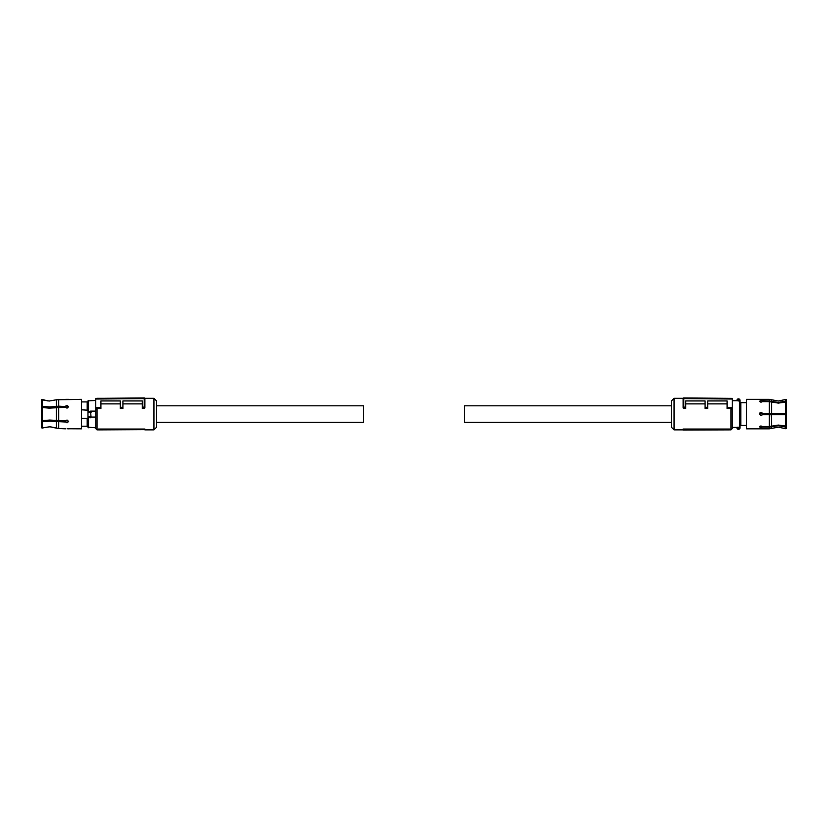 <?xml version="1.0" encoding="UTF-8"?>
<svg xmlns="http://www.w3.org/2000/svg" width="828" height="828" viewBox="0 0 828 828"><rect width="100%" height="100%" fill="white"/><g stroke="black" fill="none" stroke-linecap="round" stroke-linejoin="round"><path stroke-width="1.24" d="M156.544 405.803L363.544 405.803L363.544 422.363L156.544 422.363M144.9 429.618L144.9 429.049L98.325 429.049L98.998 429.887L144.9 429.618L98.998 429.887M144.9 398.599L144.9 407.831L144.9 398.599A0.642 0.642 0 0 0 144.258 397.947L144.9 398.599L95.737 399.024L95.737 409.487L97.031 408.483L97.031 429.867L98.967 429.867M144.828 398.299L153.956 398.299L153.956 429.867L144.9 429.867M98.325 429.049L98.998 429.432M144.9 407.831L144.258 408.483L144.9 406.827M144.258 407.097L142.312 407.117L142.312 408.483L144.258 408.483M122.906 403.878L142.312 403.878M97.031 408.483L100.912 408.483L100.912 400.938L120.319 400.938L120.319 408.483L122.906 408.483L122.906 400.938L142.312 400.938L142.312 407.117M100.912 403.878L120.319 403.878M95.737 409.487L95.737 428.573L97.031 429.867M153.956 429.867L156.544 427.279L156.544 400.887L153.956 398.299M120.319 407.304L122.906 407.283M95.737 407.521L100.912 407.479M95.737 399.024L95.737 398.371L144.248 397.947A0.642 0.642 0 0 1 144.258 397.947M144.248 407.097L144.248 397.947M91.028 417.074L95.737 417.074L95.737 411.102L90.562 411.102L91.028 417.074L90.562 417.757L87.975 416.691L91.08 416.805M87.199 402.056L87.975 402.056L87.975 412.437L88.617 412.013L87.975 412.437L87.975 427.248L95.737 427.765M87.975 412.437L87.975 400.918L95.737 400.4M88.617 412.013L91.08 412.437L88.161 412.53M91.08 416.691L90.562 417.209M90.438 412.013L90.894 412.53M87.975 416.691L87.975 417.974L87.199 418.357L81.506 418.357M87.975 410.191L81.506 409.808M87.199 426.12L87.975 426.12M81.506 401.922L87.199 401.922L87.199 409.808M49.235 401.031L56.387 399.779L49.235 401.031L41.4 399.727L42.166 399.448L42.166 406.206L49.68 407.003L58.716 406.155L58.716 399.355L56.387 399.779L81.506 399.334L81.506 428.832L67.12 428.749M81.506 426.244L87.199 426.244L87.199 418.357M58.716 406.155L65.536 406.548L49.68 407.386L41.4 406.455L41.4 399.727M43.987 406.962L43.987 407.676L41.4 407.469L49.235 408.121L65.536 407.283L67.016 408.152L68.631 406.714L67.016 405.358L65.536 406.155M42.166 407.324L42.166 420.841L41.4 420.707L49.68 420.055L65.536 420.893L67.016 420.013L68.631 421.462L67.016 422.818L65.536 421.628L67.016 422.425L68.62 421.266M42.166 421.959L42.166 428.117L41.4 427.683L41.4 421.825L49.68 421.173L65.536 422.011M57.111 428.283L49.68 426.762L43.987 427.683L50.208 426.772L58.716 428.49L65.536 428.821M68.072 428.78L68.631 428.832M63.301 428.625L61.344 428.49M68.631 399.334L65.536 399.355M42.166 406.206L41.4 406.341M65.536 406.548L67.016 405.741L68.62 406.91M41.4 421.825L49.68 420.779L65.536 421.628M58.716 422.011L58.716 428.49L57.95 428.438M43.987 420.5L43.987 421.214L41.4 421.711M42.166 399.448L47.941 400.949M41.4 420.707L41.4 407.469M42.166 428.117L43.987 427.683L41.4 427.683M671.456 422.363L464.456 422.363L464.456 405.803L671.456 405.803M730.969 398.361L724.076 398.299M683.172 398.299L674.044 398.299L674.044 429.867L683.1 429.867M730.969 429.867L730.969 408.483L732.262 409.487L732.262 428.573L730.969 429.867L729.033 429.867M730.969 408.483L727.087 408.483L727.087 400.938L707.681 400.938L707.681 408.483L705.094 408.483L705.094 407.283L707.681 407.304M727.087 403.878L707.681 403.878M705.094 403.878L685.688 403.878M705.094 407.283L705.094 400.938L685.688 400.938L685.688 408.483L683.752 408.483L683.1 407.831L683.1 398.599A0.642 0.642 0 0 1 683.752 397.947L683.1 398.599L683.752 398.599L683.752 407.097L683.1 406.827L683.1 407.831M729.675 429.049L683.1 429.049L683.1 430.053L729.002 429.887L729.675 429.049L683.1 429.618M674.044 429.867L671.456 427.279L671.456 400.887L674.044 398.299M732.262 409.487L732.262 407.521L727.087 407.479M685.688 407.117L683.752 407.097L683.752 408.483M683.1 406.827L683.1 398.599M732.262 407.521L732.262 399.024L683.752 398.599L683.752 397.947L732.262 398.371L732.262 399.024M732.262 400.731L737.437 400.731L737.106 399.665A1.552 1.552 0 0 1 739.839 399.665L740.025 400.4L739.476 400.162M736.92 400.731L736.961 400.038A1.552 1.552 0 0 1 738.472 398.848M737.189 427.434L732.262 427.434M736.972 427.434L739.984 428.138A1.552 1.552 0 0 1 736.961 428.138L737.437 427.962M740.025 427.765L740.025 401.176L737.189 400.731M740.025 401.404L739.839 399.665A1.552 1.552 0 0 1 739.984 400.038M737.106 399.665L737.562 399.914A1.035 1.035 0 0 1 739.383 399.914L737.437 400.203M740.025 400.4L740.025 401.176M739.839 428.511A1.552 1.552 0 0 1 737.106 428.511M740.025 402.698L746.494 402.698M740.025 425.468L746.494 425.468M736.961 428.138L739.984 428.138M740.801 425.468L740.801 402.698M785.834 428.738L785.834 427.082L786.6 426.844L786.6 428.459L785.834 428.738L778.32 427.155L769.284 428.832L746.494 428.832L746.494 399.334L769.284 399.334L769.284 401L760.984 400.576L759.369 401.311L760.984 402.201L762.464 401.652L760.849 402.191M769.388 413.441L762.464 413.441L760.984 412.468L759.369 414.083L760.984 415.697L762.464 414.735L769.388 414.735M786.6 401.973L786.6 413.441L785.834 413.441L785.834 401.735L786.6 401.973L778.32 403.101L769.284 401.652L762.464 401.652L762.464 401M760.984 425.975L762.464 426.524L760.984 425.975L759.369 426.855L760.984 427.59L762.464 427.165L762.464 426.524L769.284 426.524L778.32 425.064L786.6 426.192L785.834 426.441L785.834 414.735L769.284 414.735L769.284 426.524M760.901 426.917L759.514 426.503L760.849 425.975M785.834 427.082L778.32 425.706L769.284 427.165L762.464 427.165M760.984 415.697L759.369 414.083M762.07 412.882L762.464 413.441M769.284 401.652L769.284 413.441L785.834 413.441M786.6 401.332L785.834 401.083L785.834 399.438L786.6 399.717L786.6 401.528L785.958 401.777L786.6 401.528M769.284 401L778.32 402.46L785.834 401.083M785.958 426.399L786.6 426.844M785.834 414.735L786.6 414.735L786.6 426.192M768.612 414.083L759.39 413.824L768.612 413.834L768.612 414.735M770.94 414.735L771.199 414.041L768.643 413.689L759.411 413.689M759.504 413.441L771.592 413.948L771.613 402.025M759.742 413.048L762.226 413.048M761.812 412.696L760.156 412.696M771.199 414.041L771.613 426.151M87.975 417.622L90.562 417.757M88.492 417.209L88.492 427.765M88.492 400.4L88.492 411.392L90.562 411.392L90.562 411.961M87.975 411.495L88.492 411.961M91.039 416.67L88.016 416.67M58.716 407.283L58.716 420.893M56.387 399.779L56.387 406.372M56.387 407.49L56.387 420.676M56.387 421.794L56.387 428.045M44.764 407.79L44.764 407.076M44.764 421.1L44.764 420.386M740.025 426.762L739.507 427.269L739.507 400.203M739.507 427.869L739.507 427.269L737.437 427.269M769.284 428.832L769.284 427.165M771.613 401.373L771.613 399.769L769.284 399.334M771.613 428.397L771.613 426.793M768.653 413.441L771.592 413.7M770.94 414.279L768.622 414.083M97.031 398.299L103.924 398.299M771.613 399.769L778.32 401.021L785.834 399.438"/></g></svg>

